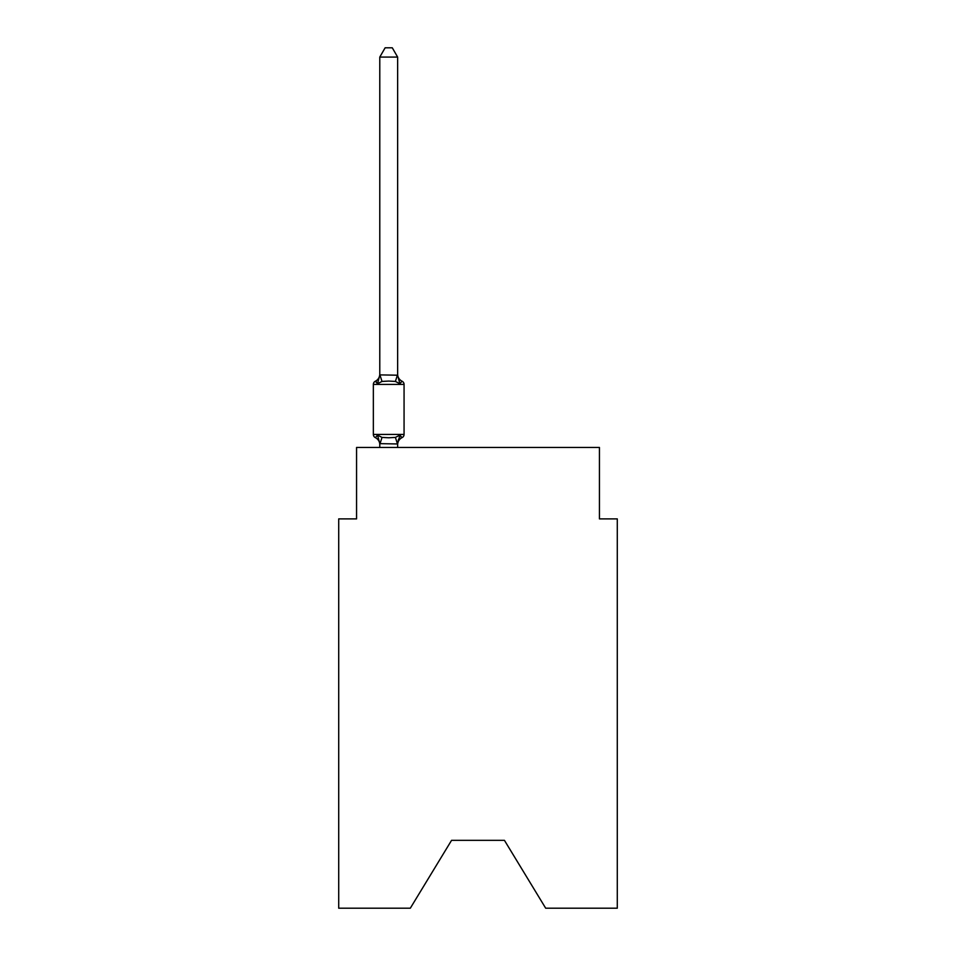 <?xml version="1.0" encoding="UTF-8"?>
<svg xmlns="http://www.w3.org/2000/svg" width="956" height="956" viewBox="0 0 956 956"><rect width="100%" height="100%" fill="white"/><g stroke="black" fill="none" stroke-linecap="round" stroke-linejoin="round"><path stroke-width="1.43" d="M504.433 840.336L545.685 908.2L617.289 908.2L617.289 518.893L599.436 518.893L599.436 447.468L356.564 447.468L356.564 518.893L338.711 518.893L338.711 908.2L410.315 908.2L451.567 840.336L504.433 840.336L451.567 840.336M397.636 57.085L379.783 57.085L385.137 47.8L392.283 47.8L397.636 57.085L397.636 375.206L399.871 383.726L402.058 381.217A3.573 3.573 0 0 1 404.065 384.42A3.573 3.573 0 0 0 402.058 381.217L399.871 383.726L402.058 381.217A3.573 3.573 0 0 1 404.065 384.42A3.573 3.573 0 0 0 402.058 381.217L399.871 383.726L402.058 381.217A3.573 3.573 0 0 1 404.065 384.42A3.573 3.573 0 0 0 402.058 381.217L399.871 383.726L402.058 381.217A3.573 3.573 0 0 1 404.065 384.42A3.573 3.573 0 0 0 402.058 381.217L399.871 383.726L402.058 381.217A3.573 3.573 0 0 1 404.065 384.42A3.573 3.573 0 0 0 402.058 381.217L399.871 383.726L402.058 381.217A3.573 3.573 0 0 1 404.065 384.42A3.573 3.573 0 0 0 402.058 381.217L399.871 383.726L402.058 381.217A3.573 3.573 0 0 1 404.065 384.42A3.573 3.573 0 0 0 402.058 381.217L399.871 383.726L402.058 381.217A3.573 3.573 0 0 1 404.065 384.42A3.573 3.573 0 0 0 402.058 381.217L399.871 383.726L402.058 381.217A3.573 3.573 0 0 1 404.065 384.42A3.573 3.573 0 0 0 402.058 381.217L399.871 383.726L402.058 381.217A3.573 3.573 0 0 1 404.065 384.42A3.573 3.573 0 0 0 402.058 381.217L399.871 383.726L402.058 381.217A3.573 3.573 0 0 1 404.065 384.42A3.573 3.573 0 0 0 402.058 381.217L399.871 383.726L402.058 381.217A3.573 3.573 0 0 1 404.065 384.42A3.573 3.573 0 0 0 402.058 381.217L399.871 383.726L402.058 381.217A3.573 3.573 0 0 1 404.065 384.42A3.573 3.573 0 0 0 402.058 381.217L399.871 383.726L402.058 381.217A3.573 3.573 0 0 1 404.065 384.42A3.573 3.573 0 0 0 402.058 381.217L399.871 383.726L402.058 381.217A3.573 3.573 0 0 1 404.065 384.42A3.573 3.573 0 0 0 402.058 381.217L399.871 383.726L402.058 381.217A3.573 3.573 0 0 1 404.065 384.42A3.573 3.573 0 0 0 402.058 381.217L399.871 383.726L402.058 381.217A3.573 3.573 0 0 1 404.065 384.42A3.573 3.573 0 0 0 402.058 381.217L399.871 383.726L402.058 381.217A3.573 3.573 0 0 1 404.065 384.42A3.573 3.573 0 0 0 402.058 381.217L399.871 383.726L402.058 381.217A3.573 3.573 0 0 1 404.065 384.42A3.573 3.573 0 0 0 402.058 381.217L399.871 383.726L402.058 381.217A3.573 3.573 0 0 1 404.065 384.42A3.573 3.573 0 0 0 402.058 381.217L399.871 383.726L402.058 381.217A3.573 3.573 0 0 1 404.065 384.42A3.573 3.573 0 0 0 402.058 381.217L399.871 383.726L402.058 381.217A3.573 3.573 0 0 1 404.065 384.42A3.573 3.573 0 0 0 402.058 381.217L399.871 383.726L402.058 381.217L399.871 383.726L395.414 381.432L388.71 381.074L382.006 381.432L377.548 383.726L375.361 381.217L376.377 381.707M377.548 383.726L375.361 381.217L377.548 383.726L375.361 381.217L377.548 383.726L375.361 381.217L377.548 383.726L375.361 381.217L377.548 383.726L375.361 381.217L377.548 383.726L375.361 381.217L377.548 383.726L375.361 381.217L377.548 383.726L375.361 381.217L377.548 383.726L375.361 381.217L377.548 383.726L375.361 381.217L377.548 383.726L375.361 381.217L377.548 383.726L375.361 381.217L377.548 383.726L375.361 381.217L377.548 383.726L375.361 381.217L377.548 383.726L375.361 381.217L377.548 383.726L375.361 381.217L377.548 383.726L379.783 374.883L397.636 375.206L397.636 374.143A7.863 7.863 0 0 0 402.058 381.217A3.573 3.573 0 0 1 404.065 384.42A3.573 3.573 0 0 0 402.058 381.217A3.573 3.573 0 0 1 404.065 384.42A3.573 3.573 0 0 0 402.058 381.217A3.573 3.573 0 0 1 404.065 384.42A3.573 3.573 0 0 0 402.058 381.217A3.573 3.573 0 0 1 404.065 384.42A3.573 3.573 0 0 0 402.058 381.217A3.573 3.573 0 0 1 404.065 384.42A3.573 3.573 0 0 0 402.058 381.217A3.573 3.573 0 0 1 404.065 384.42A3.573 3.573 0 0 0 402.058 381.217A3.573 3.573 0 0 1 404.065 384.42A3.573 3.573 0 0 0 402.058 381.217A3.573 3.573 0 0 1 404.065 384.42A3.573 3.573 0 0 0 402.058 381.217A3.573 3.573 0 0 1 404.065 384.42A3.573 3.573 0 0 0 402.058 381.217A3.573 3.573 0 0 1 404.065 384.42L404.065 434.43A3.573 3.573 0 0 1 402.058 437.633L401.042 437.143L402.058 437.633A3.573 3.573 0 0 0 404.065 434.43A3.573 3.573 0 0 1 402.058 437.633L401.042 437.143L402.058 437.633A3.573 3.573 0 0 0 404.065 434.43A3.573 3.573 0 0 1 402.058 437.633L401.042 437.143L402.058 437.633A3.573 3.573 0 0 0 404.065 434.43A3.573 3.573 0 0 1 402.058 437.633L401.042 437.143L402.058 437.633A3.573 3.573 0 0 0 404.065 434.43A3.573 3.573 0 0 1 402.058 437.633L401.042 437.143L402.058 437.633A3.573 3.573 0 0 0 404.065 434.43A3.573 3.573 0 0 1 402.058 437.633L401.042 437.143L402.058 437.633A3.573 3.573 0 0 0 404.065 434.43A3.573 3.573 0 0 1 402.058 437.633L401.042 437.143L402.058 437.633A3.573 3.573 0 0 0 404.065 434.43A3.573 3.573 0 0 1 402.058 437.633L401.042 437.143L402.058 437.633A3.573 3.573 0 0 0 404.065 434.43A3.573 3.573 0 0 1 402.058 437.633L401.042 437.143L402.058 437.633A3.573 3.573 0 0 0 404.065 434.43A3.573 3.573 0 0 1 402.058 437.633L401.042 437.143L402.058 437.633A3.573 3.573 0 0 0 404.065 434.43A3.573 3.573 0 0 1 402.058 437.633L401.042 437.143L402.058 437.633A3.573 3.573 0 0 0 404.065 434.43A3.573 3.573 0 0 1 402.058 437.633L401.042 437.143L402.058 437.633A3.573 3.573 0 0 0 404.065 434.43A3.573 3.573 0 0 1 402.058 437.633L401.042 437.143L402.058 437.633A3.573 3.573 0 0 0 404.065 434.43A3.573 3.573 0 0 1 402.058 437.633L401.042 437.143L402.058 437.633A3.573 3.573 0 0 0 404.065 434.43A3.573 3.573 0 0 1 402.058 437.633L401.042 437.143L402.058 437.633A3.573 3.573 0 0 0 404.065 434.43A3.573 3.573 0 0 1 402.058 437.633L401.042 437.143M375.361 437.633L377.548 435.123L375.361 437.633L377.548 435.123L375.361 437.633L377.548 435.123L375.361 437.633L377.548 435.123L375.361 437.633L377.548 435.123L375.361 437.633L377.548 435.123L375.361 437.633L377.548 435.123L375.361 437.633L377.548 435.123L375.361 437.633L377.548 435.123L375.361 437.633L377.548 435.123L375.361 437.633L377.548 435.123L375.361 437.633L377.548 435.123L375.361 437.633L377.548 435.123L375.361 437.633L377.548 435.123L375.361 437.633L377.548 435.123L375.361 437.633L377.548 435.123L382.006 437.418L388.71 437.776L395.414 437.418L399.871 435.123L397.636 443.966L379.783 443.644L379.783 444.707A7.863 7.863 0 0 0 375.361 437.633L377.548 435.123L375.361 437.633A3.573 3.573 0 0 1 373.354 434.43L404.065 434.43A3.573 3.573 0 0 1 402.058 437.633L399.871 435.123L402.058 437.633A7.863 7.863 0 0 0 397.636 444.707M397.636 443.644L398.473 439.449L397.636 443.644M379.783 375.206L379.783 57.085M379.783 447.468L379.783 443.644L377.548 435.123M399.871 435.123L402.058 437.633A3.573 3.573 0 0 0 404.065 434.43A3.573 3.573 0 0 1 402.058 437.633A3.573 3.573 0 0 0 404.065 434.43A3.573 3.573 0 0 1 402.058 437.633A3.573 3.573 0 0 0 404.065 434.43A3.573 3.573 0 0 1 402.058 437.633A3.573 3.573 0 0 0 404.065 434.43A3.573 3.573 0 0 1 402.058 437.633A3.573 3.573 0 0 0 404.065 434.43A3.573 3.573 0 0 1 402.058 437.633A3.573 3.573 0 0 0 404.065 434.43A3.573 3.573 0 0 1 402.058 437.633A3.573 3.573 0 0 0 404.065 434.43A3.573 3.573 0 0 1 402.058 437.633A3.573 3.573 0 0 0 404.065 434.43A3.573 3.573 0 0 1 402.058 437.633A3.573 3.573 0 0 0 404.065 434.43A3.573 3.573 0 0 1 402.058 437.633A3.573 3.573 0 0 0 404.065 434.43A3.573 3.573 0 0 1 402.058 437.633A3.573 3.573 0 0 0 404.065 434.43A3.573 3.573 0 0 1 402.058 437.633A3.573 3.573 0 0 0 404.065 434.43A3.573 3.573 0 0 1 402.058 437.633A3.573 3.573 0 0 0 404.065 434.43A3.573 3.573 0 0 1 402.058 437.633A3.573 3.573 0 0 0 404.065 434.43A3.573 3.573 0 0 1 402.058 437.633A3.573 3.573 0 0 0 404.065 434.43A3.573 3.573 0 0 1 402.058 437.633A3.573 3.573 0 0 0 404.065 434.43A3.573 3.573 0 0 1 402.058 437.633L399.871 435.123L402.058 437.633M397.636 375.206L397.636 374.143M399.871 383.726L402.058 381.217A3.573 3.573 0 0 1 404.065 384.42A3.573 3.573 0 0 0 402.058 381.217A3.573 3.573 0 0 1 404.065 384.42A3.573 3.573 0 0 0 402.058 381.217A3.573 3.573 0 0 1 404.065 384.42A3.573 3.573 0 0 0 402.058 381.217A3.573 3.573 0 0 1 404.065 384.42A3.573 3.573 0 0 0 402.058 381.217A3.573 3.573 0 0 1 404.065 384.42A3.573 3.573 0 0 0 402.058 381.217A3.573 3.573 0 0 1 404.065 384.42A3.573 3.573 0 0 0 402.058 381.217A3.573 3.573 0 0 1 404.065 384.42A3.573 3.573 0 0 0 402.058 381.217A3.573 3.573 0 0 1 404.065 384.42A3.573 3.573 0 0 0 402.058 381.217A3.573 3.573 0 0 1 404.065 384.42A3.573 3.573 0 0 0 402.058 381.217A3.573 3.573 0 0 1 404.065 384.42A3.573 3.573 0 0 0 402.058 381.217A3.573 3.573 0 0 1 404.065 384.42A3.573 3.573 0 0 0 402.058 381.217A3.573 3.573 0 0 1 404.065 384.42A3.573 3.573 0 0 0 402.058 381.217A3.573 3.573 0 0 1 404.065 384.42A3.573 3.573 0 0 0 402.058 381.217A3.573 3.573 0 0 1 404.065 384.42A3.573 3.573 0 0 0 402.058 381.217A3.573 3.573 0 0 1 404.065 384.42A3.573 3.573 0 0 0 402.058 381.217A3.573 3.573 0 0 1 404.065 384.42A3.573 3.573 0 0 0 402.058 381.217A3.573 3.573 0 0 1 404.065 384.42A3.573 3.573 0 0 0 402.058 381.217A3.573 3.573 0 0 1 404.065 384.42A3.573 3.573 0 0 0 402.058 381.217A3.573 3.573 0 0 1 404.065 384.42A3.573 3.573 0 0 0 402.058 381.217A3.573 3.573 0 0 1 404.065 384.42A3.573 3.573 0 0 0 402.058 381.217A3.573 3.573 0 0 1 404.065 384.42A3.573 3.573 0 0 0 402.058 381.217A3.573 3.573 0 0 1 404.065 384.42A3.573 3.573 0 0 0 402.058 381.217A3.573 3.573 0 0 1 404.065 384.42A3.573 3.573 0 0 0 402.058 381.217A3.573 3.573 0 0 1 404.065 384.42A3.573 3.573 0 0 0 402.058 381.217A3.573 3.573 0 0 1 404.065 384.42A3.573 3.573 0 0 0 402.058 381.217A3.573 3.573 0 0 1 404.065 384.42A3.573 3.573 0 0 0 402.058 381.217A3.573 3.573 0 0 1 404.065 384.42A3.573 3.573 0 0 0 402.058 381.217A3.573 3.573 0 0 1 404.065 384.42A3.573 3.573 0 0 0 402.058 381.217A3.573 3.573 0 0 1 404.065 384.42A3.573 3.573 0 0 0 402.058 381.217A3.573 3.573 0 0 1 404.065 384.42A3.573 3.573 0 0 0 402.058 381.217A3.573 3.573 0 0 1 404.065 384.42A3.573 3.573 0 0 0 402.058 381.217A3.573 3.573 0 0 1 404.065 384.42A3.573 3.573 0 0 0 402.058 381.217L399.871 383.726L402.058 381.217A3.573 3.573 0 0 1 404.065 384.42L373.354 384.42A3.573 3.573 0 0 1 375.361 381.217A7.863 7.863 0 0 0 379.783 374.143M373.354 384.42L373.354 434.43M397.636 447.468L397.636 443.966M382.006 437.418L379.926 444.014M395.414 437.418L397.493 444.014M379.926 374.836L382.006 381.432M397.493 374.836L395.414 381.432"/></g></svg>
